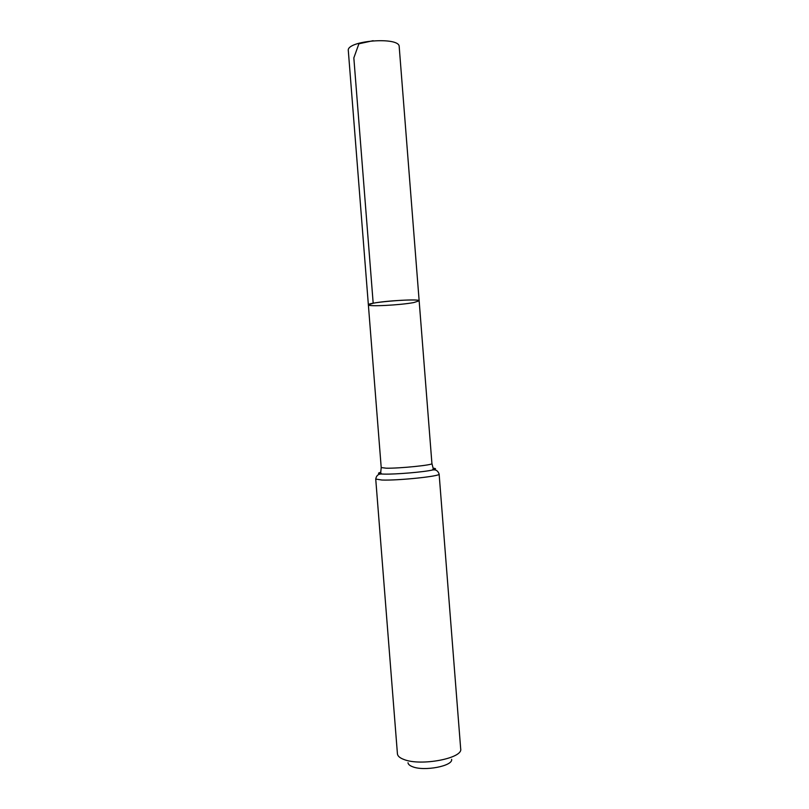 <?xml version="1.0" encoding="UTF-8"?>
<svg xmlns="http://www.w3.org/2000/svg" width="809" height="809" viewBox="0 0 809 809"><rect width="100%" height="100%" fill="white"/><g stroke="black" fill="none" stroke-linecap="round" stroke-linejoin="round"><path stroke-width="1.21" d="M373.182 303.233L368.368 304.841C366.669 302.313 420.427 298.086 419.153 300.847C420.356 298.845 386.105 300.594 373.182 303.233L353.836 57.904L358.903 43.787L373.131 40.693M407.999 762.756C408.201 764.333 409.728 765.658 412.59 766.73C424.229 771.564 453.121 765.992 451.634 759.327M439.125 474.074C441.077 476.188 398.271 480.698 381.888 480.03L375.73 479.059L397.431 753.846C397.654 756.071 399.818 757.952 403.944 759.489C420.781 766.406 463.203 758.276 460.685 748.871L439.125 474.074C437.942 470.727 435.738 469.362 432.522 469.999C436.273 469.119 436.496 468.512 433.159 468.189M413.773 302.556C400.455 305.135 367.64 306.823 368.368 304.841L348.315 50.694C346.009 40.571 399.889 36.324 399.201 46.689L419.153 300.847L413.773 302.556M380.705 472.314C377.469 473.164 377.773 473.72 381.626 474.003L380.685 472.82L381.211 467.562L386.196 468.189C399.333 468.502 433.402 465.033 431.925 463.567L419.153 300.847M375.73 479.059C376.387 475.571 378.349 473.882 381.626 474.003L384.042 474.104C395.49 474.448 424.219 472.011 432.522 469.999L433.26 468.684L431.925 463.567M381.211 467.562L368.368 304.841"/></g></svg>
